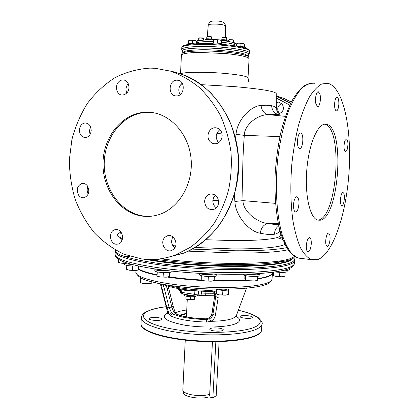 <?xml version="1.0" encoding="UTF-8"?>
<svg xmlns="http://www.w3.org/2000/svg" width="419" height="419" viewBox="0 0 419 419"><rect width="100%" height="100%" fill="white"/><g stroke="black" fill="none" stroke-linecap="round" stroke-linejoin="round"><path stroke-width="0.63" d="M190.142 290.236L189.404 290.456C186.769 290.781 184.91 290.603 183.821 289.922L183.841 289.45M188.236 290.021C186.167 290.068 184.732 289.885 183.925 289.461M180.877 315.648L182.804 314.721L186.555 313.8M261.514 330.701L261.257 331.45C260.597 332.885 258.984 334.236 256.428 335.499C245.963 340.778 217.304 343.219 189.959 340.668C162.577 338.159 142.345 331.314 141.14 325.154L141.119 325.039M161.142 319.891L162.085 319.178C162.525 317.728 153.15 316.785 150.012 317.958L149.017 318.686C148.53 320.137 158.083 321.09 161.142 319.891M240.679 316.026L240.087 316.544C239.579 317.958 249.651 319.084 252.055 317.869L252.605 317.366C253.066 315.947 243.161 314.842 240.679 316.026M219.593 328.224C214.203 327.564 210.919 327.868 209.746 329.135C209.783 329.8 211.014 330.366 213.433 330.821C218.87 331.487 222.164 331.188 223.327 329.915C223.28 329.24 222.033 328.674 219.593 328.224M217.922 294.594L218.168 297.658L215.366 315.345C214.879 317.901 213.386 319.896 210.883 321.326L206.52 322.059L206.378 319.577C190.933 319.074 179.699 317.188 172.675 313.91L171.319 312.396L169.056 307.232L164.421 288.979C163.447 286.313 163.169 284.81 163.583 284.464M206.52 322.059C190.163 321.53 178.285 319.514 170.884 316.005L169.271 314.302L166.83 307.373L171.879 307.185L173.173 306.252M215.366 315.345L212.92 314.423C212.501 316.293 211.38 317.749 209.552 318.791L206.378 319.577L205.373 318.796C192.091 318.283 182.485 316.706 176.567 314.077L175.676 313.852C174.184 312.794 172.916 310.573 171.879 307.185L167.26 288.953L168.569 288.062M170.884 316.005L171.141 314.947L172.078 314.061L175.676 313.852C182.024 316.701 191.944 318.367 205.441 318.843C208.945 318.608 211.134 316.911 212.009 313.747L211.951 313.381M166.83 307.373L162.2 289.152L161.399 284.066M167.396 285.109C178.394 288.23 193.096 290.027 211.506 290.493L216.225 292.127M211.506 290.493L211.15 291.519M213.245 291.928L214.434 292.661C215.56 293.656 215.984 295.018 215.712 296.752L212.92 314.423L212.009 313.747L214.717 295.793C214.722 293.792 214.319 292.551 213.507 292.064C214.628 293.054 215.052 294.41 214.785 296.139L218.168 297.658M162.2 289.152L167.26 288.953L166.275 285.564M213.454 292.022L214.434 292.661C212.883 291.713 211.805 291.331 211.197 291.519C191.713 291.231 171.261 288.262 163.667 284.48M272.491 272.575L272.46 272.916C271.983 275.241 267.044 277.148 257.638 278.64M245.476 279.939C236.216 280.594 225.762 280.782 214.119 280.494M201.686 279.992C190.236 279.347 179.61 278.331 169.8 276.943L168.815 276.802M157.109 274.791C148.185 272.958 142.051 271.041 138.715 269.029M294.368 259.115L294.609 260.848C293.379 265.232 278.619 268.06 250.332 269.328C222.746 270.271 185.936 268.417 158.508 264.698C129.455 260.45 115.01 256.035 115.167 251.447M145.136 259.288L160.241 261.629C208.741 268.406 279.499 267.359 289.367 260.665M294.4 256.37C289.744 260.817 269.977 263.163 235.096 263.42C209.175 263.273 184.313 261.734 160.514 258.801M234.347 194.636L234.881 201.466C235.593 216.681 249.913 231.796 260.251 233.236C266.636 234.53 271.386 234.855 274.503 234.216C277.357 233.634 279.127 232.33 279.819 230.309M201.329 84.659L234.3 86.602C261.027 88.959 275 91.274 276.221 93.557L276.404 108.469C275.775 107.144 274.183 106.217 271.638 105.688C269.098 105.179 265.567 105.106 261.058 105.473C251.646 105.693 237.39 118.907 236.023 134.305L235.578 138.102M278.373 113.978C283.344 112.135 284.601 108.788 282.144 103.943L278.551 102.131L276.472 102.446M280.217 233.907L280.777 233.708M291.31 102.032L283.956 98.434L276.283 95.862M281.694 103.472C277.577 105.771 276.676 108.977 278.991 113.099L279.578 113.696M260.246 233.236C261.152 227.632 263.734 224.416 267.998 223.589L278.525 224.872M234.881 201.466L243.03 200.633C242.564 209.563 254.642 221.824 267.998 223.589L278.221 223.411M236.023 134.305L244.308 135.368C242.659 156.544 242.229 178.295 243.03 200.633L275.513 203.367M261.058 105.473C261.765 110.642 264.101 113.685 268.066 114.602C256.114 114.937 243.973 126.198 244.308 135.368L279.897 136.594M280.107 114.864C277.462 114.392 273.45 114.308 268.066 114.602L285.365 116.362M276.404 108.469L278.179 113.743M328.847 83.596C343.931 89.032 351.913 130.456 349.027 172.288C346.277 214.161 333.011 254.228 317.576 259.649L311.359 259.639C307.467 257.748 303.859 253.814 300.528 247.844C297.443 240.721 294.934 231.838 293.001 221.195C290.571 203.744 290.194 184.554 291.875 163.625C293.384 150.091 295.578 137.364 298.464 125.443C301.68 114.308 305.289 104.897 309.301 97.208C313.433 90.687 317.612 86.267 321.844 83.947L327.957 83.344L328.847 83.596M320.1 220.237L317.618 220.085C309.845 218.042 304.529 194.495 306.907 168.538C309.191 142.56 318.435 122.474 326.244 124.218L326.637 124.296C345.361 127.905 338.981 218.304 320.1 220.237M311.259 244.109C310.72 249.143 309.589 251.73 307.871 251.866C306.708 251.217 306.195 249.059 306.331 245.393C306.881 240.328 308.007 237.741 309.714 237.615C310.888 238.28 311.406 240.443 311.259 244.109M297.878 209.442C297.113 211.27 296.291 212.082 295.4 211.878C293.31 211.506 292.834 203.372 294.683 199.14C295.442 197.354 296.254 196.563 297.123 196.768C299.334 199.072 299.585 203.294 297.878 209.442M299.711 148.483L299.527 148.452C296.149 147.959 297.296 132.242 300.653 133.08L300.779 133.106C304.142 133.63 303.063 149.096 299.711 148.483M315.926 103.991C314.643 99.366 316.355 91.007 318.403 91.803L320.006 94.448C321.247 99.094 319.561 107.327 317.502 106.557L315.926 103.991M334.619 103.488C335.017 99.371 335.86 97.26 337.154 97.156C338.416 97.894 338.971 100.366 338.824 104.577C338.432 108.683 337.588 110.789 336.284 110.899C335.032 110.181 334.477 107.709 334.619 103.488M344.926 140.658L346.497 138.93C348.194 140.983 348.378 144.712 347.042 150.117L345.455 151.888C343.753 149.829 343.58 146.09 344.926 140.658M342.857 192.651L343.072 192.672C345.371 193.028 344.334 205.472 342.004 205.488L341.757 205.467C339.448 205.137 340.527 192.51 342.857 192.651M329.722 234.687C330.931 238.537 328.962 247.33 327.077 246.419L326.076 244.9C324.835 241.077 326.836 232.173 328.706 233.111L329.722 234.687M317.749 220.127L318.204 220.064C337.201 218.142 343.554 127.842 324.715 124.239L324.578 124.202M222.018 133.939L216.838 133.347M121.934 240.7C119.818 237.966 119.41 234.996 120.709 231.786M88.215 194.102C86.969 191.666 86.853 189.189 87.88 186.665M90.075 134.473L89.415 130.812L90.546 126.868M126.789 93.013C125.475 89.718 125.894 86.675 128.041 83.889L128.235 83.68M180.102 94.657C177.866 90.268 178.573 86.45 182.223 83.203M218.655 142.591L217.938 141.816C215.157 137.196 215.79 133.153 219.828 129.701M216.345 207.808C213.968 206.101 212.805 203.681 212.857 200.554L213.575 197.559L215.303 195.139M174.754 247.928C171.355 244.738 170.737 241.072 172.895 236.934M150.018 68.119L155.135 68.292L170.575 71.157C180.699 74.786 190.195 80.165 199.062 87.299C207.4 95.359 214.528 104.771 220.452 115.534C225.542 126.899 229.046 138.93 230.948 151.626C231.875 164.473 231.115 177.148 228.669 189.655C225.286 201.827 220.446 213.051 214.146 223.327C207.127 232.87 199.114 240.899 190.121 247.419L175.812 254.794C164.515 259.057 153.103 260.429 141.58 258.911L124.171 254.275C113.13 249.054 103.194 241.899 94.364 232.817C86.34 222.829 79.929 211.632 75.132 199.229C71.35 186.376 69.434 173.157 69.371 159.571L71.911 139.532C75.347 126.496 80.532 114.424 87.466 103.304C95.312 92.981 104.488 84.428 114.984 77.651C126.067 72.094 137.746 68.915 150.018 68.119M143.471 216.256C120.483 213.957 102.372 189.43 103.001 163.012C103.336 136.594 122.537 112.894 145.859 112.203L148.069 112.198C169.313 112.564 188.901 133.279 191.08 159.016C193.463 184.737 177.949 209.641 157.266 215.099C152.699 216.335 148.101 216.723 143.471 216.256M116.801 229.581C123.411 229.942 124.752 242.439 118.347 244.041L116.194 244.23C109.521 243.774 108.348 231.183 114.848 229.738L116.801 229.581M87.351 185.827C90.012 191.457 88.928 195.416 84.109 197.716C81.988 198.046 80.186 197.244 78.699 195.301C76.049 189.603 77.18 185.638 82.098 183.417C84.151 183.145 85.9 183.946 87.351 185.827M91.185 130.524C90.745 134.614 88.88 136.961 85.591 137.563C81.721 137.312 79.652 134.798 79.39 130.021C79.835 125.857 81.747 123.505 85.125 122.961C88.917 123.296 90.933 125.815 91.185 130.524M126.878 92.913L124.794 94.516L122.4 95.066C117.032 95.312 114.361 86.461 118.477 82.114C119.818 80.621 121.379 79.893 123.165 79.924C128.455 79.84 130.985 88.65 126.878 92.913M176.299 95.914C167.652 96.15 168.407 79.778 177.043 80.176L177.274 80.181C185.827 80.17 184.852 96.38 176.352 95.914L176.299 95.914M209.741 141.193C205.776 136.652 208.966 127.957 214.711 127.769C216.942 127.643 218.828 128.486 220.363 130.293C224.291 134.75 221.284 143.314 215.691 143.727C213.329 143.947 211.349 143.104 209.741 141.193M204.619 201.209C204.996 197.511 206.771 195.139 209.95 194.097C215.251 193.667 218.158 196.443 218.671 202.435C218.304 206.012 216.613 208.353 213.59 209.463C208.159 210.071 205.169 207.316 204.619 201.209M164.934 237.285L167.265 235.845C173.696 233.283 179.17 244.418 173.765 249.148L171.659 250.483C165.18 253.28 159.519 242.103 164.934 237.285M152.495 112.58L147.027 112.355C123.741 113.046 104.572 136.678 104.231 163.033C103.603 189.383 121.683 213.847 144.628 216.141L151.699 216.188M218.503 200.203L212.852 200.622M249.054 58.922L249.054 58.739C248.074 56.806 240.433 55.093 226.119 53.59L199.219 52.438C187.838 52.689 181.898 53.606 181.411 55.198M181.699 49.662L181.678 49.542C181.987 47.808 187.927 46.792 199.512 46.483C221.075 45.938 250.494 49.981 249.378 53.087L249.289 53.433M239.008 46.499C242.873 46.619 245.094 46.959 245.675 47.53L245.675 47.551M240.836 46.561L241.004 43.44L239.008 43.126L236.814 43.456L236.478 46.048M244.45 47.001L244.612 43.99L242.831 43.367L241.004 43.44M236.835 46.111L236.976 43.513M236.871 43.414L239.008 43.126L242.831 43.367L244.612 43.99M187.089 44.665L187.12 44.074C187.916 43.497 190.472 43.424 194.777 43.843M192.541 43.634L192.693 40.502L190.75 40.193L188.749 40.507L188.55 43.639M196.343 43.759L196.474 41.062L194.605 40.428L192.693 40.502M188.629 43.634L188.775 40.58M188.77 40.496L190.75 40.193L194.605 40.428L196.474 41.062M211.825 43.754L211.836 43.555C211.867 42.591 222.814 43.204 222.568 44.152L222.557 44.205M217.492 43.12L217.655 39.931L215.644 39.622L213.507 39.952L213.219 43.147M221.258 43.586L221.415 40.507L219.556 39.863L217.655 39.931M213.444 43.126L213.601 40.02C200.769 39.522 195.982 41.402 196.443 41.654M213.554 39.92L215.644 39.622L219.556 39.863L221.415 40.507C224.783 40.355 227.03 40.591 228.161 41.224L227.999 41.381M205.645 43.613L211.831 43.623M222.562 44.299L226.176 44.723M231.717 42.157L234.802 42.864M228.758 41.512L228.837 40.124C229.916 39.805 231.403 39.842 233.294 40.229L233.519 40.397M228.889 40.077L229.308 39.695L232.912 39.779L233.477 40.318M223.358 40.732L226.286 41.109M220.567 40.062C220.818 39.381 228.381 39.821 228.198 40.507L228.187 40.549M222.007 39.742L222.122 37.726C223.212 37.396 224.725 37.427 226.653 37.83L226.784 39.994M222.18 37.673L222.604 37.286L226.265 37.37L226.847 37.925M207.096 39.967L210.301 39.946M205.32 40.025L205.216 39.894C205.912 39.428 207.876 39.376 211.113 39.732L212.313 39.978M205.216 39.878L205.252 39.177C205.949 38.71 207.913 38.658 211.15 39.014L212.915 39.59L212.894 39.994M206.714 38.805L206.824 36.778C207.892 36.453 209.395 36.49 211.338 36.893L211.595 37.076M206.881 36.731L207.305 36.343L210.951 36.432L211.553 36.998M197.27 41.224L197.543 41.12M197.202 41.256L197.229 40.627L201.487 40.318M198.669 40.271L198.774 38.276C199.811 37.967 201.288 38.003 203.205 38.391L203.388 40.14M198.826 38.229L199.245 37.846L202.822 37.94L203.424 38.501M289.807 268.328L289.482 269.841M289.215 269.962L287.214 270.365L289.723 269.742M286.57 269.537L287.23 270.114C286.91 270.695 284.868 270.962 281.102 270.915M287.141 271.575L287.141 271.612C285.931 272.528 282.144 272.669 275.786 272.031L275.157 271.947M273.549 272.172L273.345 275.608L276.425 276.53L282.212 276.781L284.663 276.194M272.617 272.298L272.486 274.471L272.884 275.55L273.345 275.608M279.824 272.381L279.583 276.43M285.119 272.292L284.889 276.1M273.02 275.671L276.425 276.53L282.212 276.781L284.365 276.325M256.805 273.717C256.025 274.325 253.621 274.44 249.604 274.068M259.801 273.528L260.068 273.921C260.22 275.016 251.479 275.189 246.293 274.178M259.979 275.445L259.979 275.487C260.204 276.802 248.661 276.702 244.403 275.341L242.847 274.267M245.681 275.655L245.45 279.73L248.614 280.709L254.679 280.966L257.334 280.332M244.979 275.498L244.811 278.509L245.099 279.651L245.45 279.73M252.091 276.393L251.856 280.61M257.774 276.268L257.549 280.248M245.251 279.813L248.614 280.709L254.679 280.966L257.119 280.411M213.234 274.031C210.071 274.613 206.74 274.471 203.236 273.597M216.77 274.141C215.743 275.592 201.408 274.974 199.674 273.403M216.806 275.498L216.806 275.54C217.032 277.383 199.187 276.509 199.344 274.681L199.402 273.387M202.005 275.822L201.796 279.95L204.933 280.945L211.134 281.207L214.025 280.531M201.712 275.76L201.796 279.95M208.358 276.55L208.138 280.845M214.387 276.399L214.172 280.473L213.308 280.898L213.931 280.568M202.188 280.301L204.933 280.945L211.134 281.207L213.308 280.898M166.144 270.454C161.86 270.517 159.204 270.171 158.178 269.412M169.533 270.852C164.421 271.528 154.354 270.396 154.883 269.223L155.077 268.961M172.104 271.512L170.91 272.193C166.94 273.293 154.171 272.177 154.81 270.8L154.883 269.26M157.24 271.921L157.057 275.974L160.058 276.949L166.202 277.21L169.318 276.55L169.527 272.434M163.321 272.596L163.122 276.844M169.512 272.434L169.318 276.498M157.214 276.126L160.058 276.949L166.202 277.21L169.25 276.587M128.753 263.525L128.266 263.378M132.147 264.473C127.439 264.174 124.925 263.651 124.616 262.902L125.333 262.425M138.202 265.918L136.673 266.023C129.796 266.096 125.752 265.562 124.548 264.42L124.611 262.933M126.768 265.41L126.606 269.312L129.429 270.234L135.347 270.485L138.453 269.904L138.878 266.065M132.483 266.023L132.31 270.119M138.579 266.002L138.411 269.815M126.81 269.412L129.429 270.234L135.347 270.485L138.019 270.124M116.849 258.062L116.555 257.774M118.598 259.377L118.472 262.304L121.133 263.169L124.6 263.226M123.888 261.896L123.841 263.043M118.692 262.409L121.133 263.169L124.59 263.425M218.739 289.178C220.913 289.927 223.353 290.095 226.051 289.676L226.475 289.367M228.355 289.136L228.648 290.063L222.871 290.456L216.728 289.545L216.639 289.152M228.648 290.063L228.287 294.484M216.382 289.152L216.319 293.777L216.911 294.258L219.535 294.913L225.501 295.17L228.413 294.437M222.871 290.456L222.636 294.856L225.501 295.17L228.088 294.562M216.728 289.545L216.497 293.923L219.535 294.913L222.636 294.856M216.911 294.258L216.497 293.923M141.91 278.583L140.601 278.389L140.726 278.001M151.819 281.94L151.793 283.097L152.034 281.992M140.616 282.642L143.146 283.464L148.834 283.71L151.772 283.04M146.069 280.227L145.927 283.38L148.834 283.71L151.285 283.349M140.601 278.389L140.412 282.542L143.146 283.464L145.927 283.38M193.08 295.73L187.408 295.442L184.297 294.395M196.406 295.992C194.861 296.809 191.85 296.956 187.356 296.437C185.292 296.097 184.245 295.688 184.213 295.217L184.255 294.384M186.115 296.202L185.978 298.946L188.11 299.658L192.379 299.831L194.348 299.355M186.01 296.175L185.931 298.826L186.382 299.218L188.11 299.658L193.887 299.585M190.43 296.725L190.284 299.616M194.641 296.573L194.505 299.292M212.459 341.726L209.683 394.352C204.153 395.908 197.826 395.997 190.703 394.619C186.01 393.514 183.386 392.079 182.825 390.319L185.245 340.191M209.683 394.352L208.872 396.887L212.868 397.767L215.843 341.71M212.868 397.767L216.199 395.782L219.095 341.642M208.872 396.887C201.041 399.7 183.737 396.997 183.422 392.985L183.412 392.938M189.419 290.158L189.404 290.456M201.591 291.168L201.445 293.97L194.699 294.368L181.647 292.383L181.809 289.152M195.05 295.94L194.699 294.368L194.882 290.692M197.119 295.945L198.25 294.374L198.423 290.969M205.949 291.378L205.823 293.808L201.445 293.97L200.523 295.51L197.328 295.919L194.987 295.934L182.422 294.002C181.495 294.143 180.835 293.405 180.432 291.781L180.568 288.953M214.591 293.766L205.823 293.808L205.593 295.332L200.308 295.536M186.748 309.908L178.594 311.485L175.619 313.056M186.575 313.333L181.458 314.496L179.693 315.287M261.686 329.496L261.666 329.879C261.451 331.722 259.733 333.445 256.507 335.048C245.728 340.495 215.45 342.862 187.445 339.956C159.388 337.086 140.119 329.769 141.025 323.557L141.266 318.026M167.113 313.323L168.166 313.203M238.327 310.243C247.404 312.281 254.076 314.779 258.345 317.743C261.666 321.012 262.886 323.101 262.006 324.013C261.796 325.799 260.084 327.459 256.857 329.004C246.079 334.257 215.785 336.494 187.759 333.629C159.681 330.806 140.386 323.693 141.282 317.686C141.695 315.125 143.508 313.072 146.718 311.537L151.39 309.678M238.311 310.301C257.764 314.622 266.547 321.713 255.234 326.851C242.638 333.074 201.523 334.383 172.298 329.035C142.916 323.777 135.735 314.486 152.123 309.583C155.973 308.384 160.702 307.431 166.312 306.724M167.862 312.993C159.854 317.283 165.453 321.342 184.659 325.16C203.068 328.197 227.548 327.375 235.944 323.62C240.742 321.378 240.81 318.964 236.154 316.376M209.552 318.791L210.883 321.326C220.996 321.148 228.365 320.158 232.985 318.346L236.164 316.078L236.342 315.591M167.783 312.385L169.271 314.302L171.319 312.396M272.051 278.923L272.031 279.227C271.837 280.667 270.014 281.992 266.563 283.197C254.804 287.424 220.609 288.88 188.718 286.062C156.769 283.275 134.908 277.038 135.866 272.093L135.934 270.449M135.85 272.334C138.93 279.358 146.755 280.547 159.052 283.6C168.915 285.522 180.28 287.015 193.149 288.073C223.353 290.367 254.019 288.906 265.677 284.669C268.616 284.056 270.737 282.244 272.031 279.227L272.381 273.282C272.188 274.655 270.37 275.911 266.924 277.053L257.612 279.101M246.885 280.301C237.039 281.076 225.773 281.29 213.088 280.955M202.906 280.547C190.058 279.855 178.269 278.708 167.532 277.09M157.088 275.262C148.09 273.408 141.941 271.465 138.647 269.427M279.148 262.896C276.744 262.095 277.802 261.676 282.327 261.645M125.019 254.71L125.286 254.721M129.963 256.349L124.804 256.596M294.609 260.848L294.437 263.619C293.185 268.176 286.994 271.292 259.639 273.539C231.901 275.477 189.77 273.827 159.063 269.537C141.962 267.113 129.665 264.337 122.186 261.21C115.681 258.146 115.555 257.057 115.057 254.218C114.89 258.926 129.33 263.436 158.366 267.751C185.785 271.533 222.583 273.382 250.159 272.376C278.441 271.035 293.2 268.118 294.437 263.619L294.463 263.263M293.855 257.811L294.353 259.026C294.835 263.551 280.908 266.531 252.573 267.971C224.862 269.061 186.874 267.233 158.733 263.441C129.22 259.141 114.827 254.7 115.56 250.117M292.001 259.398C287.905 263.195 272.282 265.51 245.125 266.337C218.765 266.913 185.198 265.091 159.838 261.713L143.382 259.125M148.996 259.492C171.884 263.279 205.776 265.819 234.336 265.814C267.825 265.421 289.922 263.74 294.342 257.036C292.357 261.341 269.375 264.698 234.918 264.599C208.913 264.578 178.347 262.53 155.669 259.33M188.367 251.149L235.661 253.092C260.314 253.165 277.75 252.065 287.973 249.792M121.044 232.215C115.974 234.032 116.472 236.19 122.542 238.689M174.388 247.634L174.906 247.687M192.4 249.106L235.143 250.766C259.424 250.866 276.577 249.824 286.606 247.634M284.91 244.481C278.494 247.493 261.021 248.97 232.493 248.907L195.217 247.488M175.661 245.901L172.717 245.602M280.259 235.305L280.259 235.436C280.63 238.61 260.911 240.941 230.45 240.522L205.939 239.731M173.262 237.243L172.733 237.185M181.05 84.219L182.763 84.229M277.017 237.599L282.741 239.479M280.714 237.599L282.181 237.961L280.72 237.604M276.346 98.093L289.822 105.096M276.294 96.176L290.666 103.32M280.547 232.927L280.196 233.079M274.503 234.216C274.534 230.612 275.953 227.852 278.755 225.93M271.638 105.688C271.994 110.338 274.225 113.319 278.342 114.623M314.486 83.261C310.285 82.915 305.985 84.633 301.58 88.425C297.207 93.432 293.075 100.403 289.183 109.333C283.642 123.972 279.478 142.633 277.352 162.782C275.011 189.828 276.922 216.482 282.181 234.74C285.046 243.14 288.351 249.604 292.101 254.118L298.029 258.057L302.178 258.549M168.344 257.208L183.391 253.265C197.475 247.383 210.191 237.301 220.263 223.746C226.443 214.146 231.298 203.634 234.829 192.211C237.51 180.448 238.636 168.459 238.217 156.245C236.897 144.11 234.074 132.493 229.748 121.384C224.631 110.778 218.325 101.325 210.83 93.018C198.915 81.558 184.858 74.053 170.046 71M248.011 77.929L248.011 77.84C247.231 76.279 239.584 74.818 225.076 73.445C205.724 71.701 183.051 71.953 180.867 73.802M181.485 54.952L181.862 53.768C182.354 52.176 188.231 51.249 199.481 50.992C220.562 50.531 249.415 54.344 248.75 57.277L249.048 58.712M248.807 54.894L248.912 54.601C250.473 51.568 221.169 47.53 199.627 48.049C187.963 48.347 182.092 49.363 182.003 51.092L182.014 51.128M181.684 49.426L181.773 47.63C182.076 45.865 188.026 44.823 199.612 44.493C221.18 43.916 250.604 48.007 249.483 51.176L249.478 51.296M200.125 43.649C220.86 43.084 249.216 46.996 248.582 50.102M196.391 42.738C199.434 41.811 205.064 41.465 213.292 41.701M221.326 42.209C227.355 42.785 231.754 43.545 234.535 44.482L236.505 45.634M225.26 40.968L225.967 41.062M207.29 39.962L208.704 39.946M212.91 39.648L214.664 39.674M207.311 36.333L208.264 25.114C207.787 23.621 221.085 23.794 224.579 25.334L225.474 26.046M256.742 273.722L252.809 273.932M211.925 273.984L204.86 273.675M163.148 270.082L158.345 269.438M180.542 288.948L180.495 289.995L178.08 288.523M180.516 290.006L180.5 290.315M182.605 294.038L181.647 292.383L180.432 291.781M205.567 295.332L214.769 295.243M141.009 323.861L141.14 325.154M262.006 324.013L261.257 331.45M151.683 309.583C155.721 308.342 160.597 307.373 166.301 306.671M167.857 313.344L160.377 283.867M211.941 313.433C210.6 317.22 208.421 319.011 205.404 318.796M176.357 313.967L174.938 311.71L173.204 306.32L168.166 286.193M214.706 295.835L211.946 313.391M236.211 316.926L236.164 316.078L246.529 288.183M272.46 272.916L272.518 272.308M115.157 251.756L115.057 254.218M294.342 257.036L294.536 256.459M121.012 232.168L120.463 232.362M280.149 231.534L280.259 235.436M280.751 233.624L280.211 233.729M280.081 102.461L278.551 102.131M278.483 224.684L272.779 224.306L278.551 225.008M276.681 109.888L277.137 111.92M311.359 259.639L298.029 258.057C295.767 257.423 292.886 255.312 289.388 251.714C285.831 246.76 282.61 239.506 279.73 229.963C276.037 214.586 274.398 195.134 275.147 174.314C276.079 160.367 277.844 146.949 280.447 134.054C283.469 121.84 287.046 111.255 291.174 102.294C295.615 94.432 299.999 88.88 304.335 85.628L310.144 83.25M326.637 124.296L324.715 124.239M309.714 237.615L309.374 237.578M297.123 196.768L296.71 196.736M300.779 133.106L300.36 133.09M318.403 91.803L318.042 91.798M337.154 97.156L336.866 97.15M328.706 233.111L328.433 233.084M175.812 254.794L183.391 253.265C214.722 241.501 238.531 204.881 238.715 164.698C239.008 124.527 215.408 87.042 183.684 74.839M145.859 112.203L147.027 112.355M114.848 229.738L116.362 229.549M82.098 183.417L83.449 183.386M85.125 122.961L86.476 123.086M123.165 79.924L124.673 80.218M177.274 80.181L179.164 80.589M214.711 127.769L217.1 128.036M209.95 194.097L212.313 193.95M167.265 235.845L169.135 235.557M248.687 81.391L248.011 77.84L249.064 58.812M181.406 55.266L180.531 73.686M200.376 49.777C216.586 49.353 239.987 52.097 244.748 54.156C248.881 56.067 247.31 55.109 248.745 57.246M248.011 55.937L249.373 53.171M181.689 49.625L182.757 52.448M181.961 53.485L183.553 51.909L185.58 51.144C187.052 50.568 191.939 50.112 200.24 49.777M249.378 53.087L249.483 51.176C248.519 49.458 250.394 49.892 243.575 47.52C234.797 45.116 214.874 43.319 200.083 43.639C186.685 44.058 183.606 45.414 183.009 45.922L181.783 47.483M245.644 48.143L245.675 47.53M233.666 42.764C235.981 44.1 235.363 43.042 236.52 45.294M221.415 40.528C226.71 41.052 230.654 41.748 233.242 42.612M234.781 43.267L234.802 42.853M233.414 42.356L233.519 40.386M228.161 41.224L228.198 40.507M223.285 40.722L226.616 41.156M206.777 39.978L210.385 39.946M211.495 39.072L211.595 37.066M208.269 25.067C209.107 22.385 210.663 21.06 212.941 21.091C216.764 20.83 219.844 21.076 222.185 21.814M222.934 22.118C224.458 22.783 225.302 24.082 225.474 26.015L225.275 37.176M288.822 270.15L289.508 269.826M287.23 270.114L287.141 271.612M283.888 276.545L284.548 276.236M257.324 273.686C255.36 274.393 252.757 274.524 249.525 274.068M260.068 273.921L259.979 275.487M256.548 280.699L257.271 280.353M245.576 279.997L245.293 279.819M213.46 274.036C209.992 274.644 206.525 274.492 203.047 273.586M216.88 274.146L216.806 275.54M166.233 270.464C162.745 270.674 159.896 270.302 157.696 269.344M172.125 271.14L172.104 271.549M168.695 276.859L169.318 276.55M157.644 276.383L157.062 276.037M129.089 263.624L127.633 263.184M127.261 269.736L126.627 269.359M119.08 262.703L118.509 262.362M227.459 294.866L228.177 294.531M141.083 282.956L140.428 282.574M180.458 291.174C178.719 290.121 177.829 289.22 177.792 288.471M186.382 299.218L185.968 298.972M187.262 299.496L186.397 316.926M183.422 392.985L182.825 390.319"/></g></svg>
